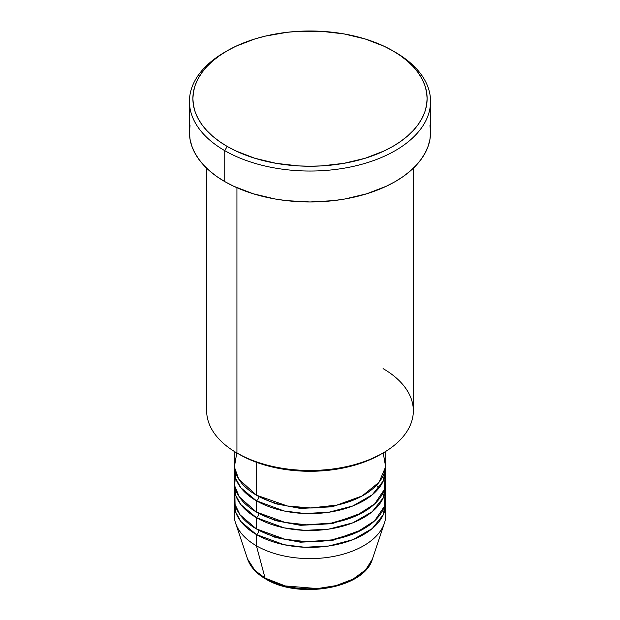 <?xml version="1.0" encoding="UTF-8"?>
<svg xmlns="http://www.w3.org/2000/svg" width="620" height="620" viewBox="0 0 620 620"><rect width="100%" height="100%" fill="white"/><g stroke="black" fill="none" stroke-linecap="round" stroke-linejoin="round"><path stroke-width="0.93" d="M385.152 509.237A75.779 43.749 180 0 1 384.408 523.148L372.395 559.101L365.73 569.772L353.082 579.111L336.055 585.613L317.471 588.582L285.262 585.939L265.065 578.088A3.441 1.992 120 0 0 265.709 578.995A3.441 1.992 -60 0 1 265.065 578.088A63.542 36.689 0 0 0 328.623 587.225A63.542 36.689 0 0 0 372.395 559.101C364.405 588.512 298.646 599.556 265.701 578.987C256.44 573.632 250.41 567.005 247.605 559.101A63.542 36.689 0 0 0 265.065 578.088L256.417 545.794L265.065 578.088L254.897 570.415L247.605 559.101L235.592 523.148A75.779 43.749 180 0 1 234.848 509.237M236.801 452.91L234.368 466.945L238.677 479.02L256.417 495.171A75.779 43.749 0 0 0 339.001 504.657A75.779 43.749 0 0 0 385.779 464.233L385.779 451.36M385.779 469.859A75.779 43.749 180 0 0 385.625 467.046L383.3 480.957L372.233 494.822L352.881 505.936L328.817 512.244L304.761 513.507L284.099 510.981L256.417 500.797A3.441 1.992 120 0 0 258.85 496.581L257.664 495.876L258.85 496.581A3.441 1.992 -60 0 1 256.417 500.797L240.824 487.723L235.639 478.276L234.376 467.046A75.779 43.749 180 0 0 234.221 469.859L234.221 481.112A75.779 43.749 0 0 0 256.417 512.05A75.779 43.749 0 0 0 339.001 521.529A75.779 43.749 0 0 0 385.779 481.112L385.779 469.859A75.779 43.749 180 0 1 339.001 510.283A75.779 43.749 180 0 1 256.417 500.797L256.417 512.05L256.417 500.797A75.779 43.749 180 0 1 234.221 469.859M235.647 472.673L234.654 485.786L239.367 496.953L256.417 512.05L285.107 522.435L306.629 524.822L331.514 523.063L355.888 515.925L374.658 503.928L384.377 489.482L385.152 475.486M385.779 486.739A75.779 43.749 180 0 0 385.625 483.925L383.3 497.829L372.233 511.702L352.881 522.807L328.817 529.116L304.761 530.379L284.099 527.853L256.417 517.669A3.441 1.992 120 0 0 258.85 513.453L257.664 512.748L258.85 513.453A3.441 1.992 -60 0 1 256.417 517.669L240.824 504.595L235.639 495.155L234.376 483.925A75.779 43.749 180 0 0 234.221 486.739L234.221 497.984A75.779 43.749 0 0 0 256.417 528.922A75.779 43.749 0 0 0 339.001 538.408A75.779 43.749 0 0 0 385.779 497.984L385.779 486.739A75.779 43.749 180 0 1 339.001 527.155A75.779 43.749 180 0 1 256.417 517.669L256.417 528.922L256.417 517.669A75.779 43.749 180 0 1 234.221 486.739M234.848 492.357L235.081 504.548L240.072 514.848L256.417 528.922L285.107 539.307L306.629 541.694L331.514 539.935L355.888 532.805L374.658 520.8L384.377 506.354L385.152 492.357M385.779 503.611A75.779 43.749 180 0 0 385.625 500.797L383.3 514.701L372.233 528.573L352.881 539.687L328.817 545.995L304.761 547.259L284.099 544.724L256.417 534.548A3.441 1.992 120 0 0 258.85 530.325L257.664 529.627L258.85 530.325A3.441 1.992 -60 0 1 256.417 534.548L240.824 521.474L235.639 512.027L234.376 500.797A75.779 43.749 180 0 0 234.221 503.611L234.221 514.864A75.779 43.749 0 0 0 256.417 545.794A75.779 43.749 0 0 0 339.001 555.28A75.779 43.749 0 0 0 385.779 514.864L385.779 503.611A75.779 43.749 180 0 1 339.001 544.034A75.779 43.749 180 0 1 256.417 534.548L256.417 545.794L256.417 534.548A75.779 43.749 180 0 1 234.221 503.611M383.067 368.613A103.339 59.66 180 0 1 383.067 452.988A103.339 59.66 180 0 1 236.933 452.988L239.367 454.39A99.89 57.675 0 0 0 380.634 454.39L365.498 461.567L348.223 466.891L329.491 470.177L310 471.285L290.509 470.177L271.777 466.891L254.502 461.567L246.628 458.196L236.933 452.988A103.339 59.66 0 0 0 349.548 465.914A103.339 59.66 0 0 0 413.339 410.796L413.339 168.214M227.184 50.801L224.75 52.212A120.559 69.603 0 0 0 224.75 150.644L227.191 146.429A117.118 67.619 180 0 1 227.184 50.801A117.118 67.619 180 0 1 392.809 50.801L384.299 46.345L365.211 38.983L343.999 33.914L321.478 31.326L298.522 31.326L287.153 32.302L265.182 36.146L254.789 38.983L235.701 46.345L227.191 50.801L219.472 55.723L212.621 61.047L206.716 66.743L201.802 72.742L197.927 78.988L195.137 85.421L193.448 91.985L192.882 98.619L193.448 105.245L195.137 111.809L197.927 118.242L201.802 124.488L206.716 130.487L212.621 136.183L219.472 141.507L227.191 146.429L235.701 150.885L254.789 158.247L276.001 163.316L298.522 165.904L310 166.23L321.478 165.904L343.999 163.316L365.211 158.247L384.299 150.885L392.809 146.429L400.528 141.507L407.379 136.183L413.284 130.487L418.198 124.488L422.073 118.242L424.863 111.809L426.552 105.245L427.118 98.619L426.552 91.985L424.863 85.421L422.073 78.988L418.198 72.742L413.284 66.743L407.379 61.047L400.528 55.723L392.809 50.801A117.118 67.619 180 0 1 392.817 50.801A117.118 67.619 180 0 1 392.809 146.429A117.118 67.619 180 0 1 227.191 146.429L224.75 150.644A120.559 69.603 0 0 0 395.25 150.644A120.559 69.603 0 0 0 395.25 52.212L395.25 52.212A120.559 69.603 180 0 1 430.559 101.424A120.559 69.603 180 0 1 356.136 165.734A120.559 69.603 180 0 1 224.75 150.644L224.75 181.583A120.559 69.603 0 0 0 356.136 196.672A120.559 69.603 0 0 0 430.559 132.362L429.978 139.19L428.242 145.94L425.367 152.567L421.383 158.999L416.322 165.176L410.239 171.035L403.194 176.522L395.25 181.583L386.485 186.171L366.831 193.75L344.999 198.974L333.521 200.632L310 201.973L286.479 200.632L275.001 198.974L253.169 193.75L233.515 186.171L224.75 181.583L224.75 150.644A120.559 69.603 180 0 1 189.441 101.424A120.559 69.603 180 0 1 225.982 51.506M256.417 462.288L256.417 495.171L256.417 462.288M236.933 187.728L236.933 452.988L236.933 187.728M384.408 523.148A75.779 43.749 180 0 1 332.204 556.69A75.779 43.749 180 0 1 256.417 545.794A75.779 43.749 180 0 1 235.592 523.148M286.959 586.357L298.251 588.333L310 589L321.749 588.333L333.041 586.357M189.441 101.424L189.441 132.362A120.559 69.603 0 0 0 224.75 181.583L216.806 176.522L209.762 171.035L203.678 165.176L198.617 158.999L194.633 152.567L191.758 145.94L190.022 139.19L189.441 132.362L190.022 125.542M429.978 125.542L430.559 132.362L430.559 101.424M206.662 168.214L206.662 410.796A103.339 59.66 0 0 0 236.933 452.988L236.933 452.988M234.221 451.36L234.221 464.233A75.779 43.749 0 0 0 256.417 495.171L287.331 505.982L310.744 507.982L337.327 505.044L362.049 496.039L379.091 482.213L385.648 466.806L383.199 452.91M258.85 530.325L275.458 537.494L300.444 542.198L332.212 540.539L362.336 529.627L332.212 540.539L300.444 542.198L275.458 537.494L258.85 530.325M258.85 513.453L275.458 520.614L300.444 525.318L332.212 523.668L362.336 512.748L332.212 523.668L300.444 525.318L275.458 520.614L258.85 513.453M258.85 496.581L275.458 503.742L300.444 508.446L332.212 506.796L362.336 495.876L332.212 506.796L300.444 508.446L275.458 503.742L258.85 496.581M383.067 452.988L380.634 454.39M395.25 52.212L392.817 50.801M378.696 488.328L376.549 485.166"/></g></svg>
